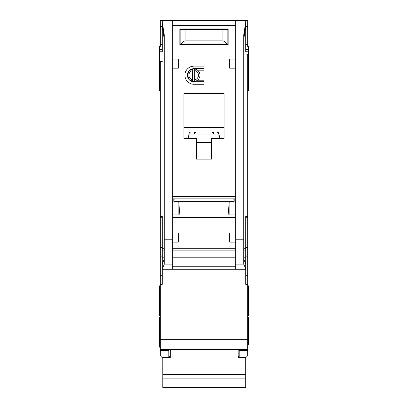 <?xml version="1.0" encoding="UTF-8"?>
<svg xmlns="http://www.w3.org/2000/svg" width="408" height="408" viewBox="0 0 408 408"><rect width="100%" height="100%" fill="white"/><g stroke="black" fill="none" stroke-linecap="round" stroke-linejoin="round"><path stroke-width="0.61" d="M195.682 81.161L192.688 81.401A6.283 6.283 0 0 1 187.41 75.2L189.322 79.82L193.948 81.733L193.948 84.247A9.047 9.047 0 0 1 184.895 75.2A9.047 9.047 0 0 1 193.948 66.147L204 66.147L204 84.247L193.948 84.247M168.81 349.692L168.81 350.503L160.262 350.503L160.262 355.72L162.527 357.984M196.457 28.948L196.457 29.575M211.543 28.948L211.543 29.575M243.714 39.811L245.728 25.429L245.728 51.571M162.272 51.571L162.272 20.4L247.738 20.4L247.738 46.543L248.492 46.543L248.492 61.623L247.738 61.623M160.262 284.335L162.272 284.335L162.272 269.255L245.728 269.255L245.728 284.335L247.738 284.335L247.738 339.635L160.262 339.635L160.262 61.623L159.508 61.623L159.508 51.77L162.272 51.77M247.738 90.78L248.492 90.78L248.492 61.623M247.738 316.006L248.492 316.006L248.492 285.845L247.738 285.845M247.738 344.413L248.492 344.413L248.492 317.011L247.738 317.011M247.738 324.977L248.492 324.977M159.508 61.623L159.508 90.78L160.262 90.78M160.262 317.011L159.508 317.011L159.508 347.177L160.262 347.177M160.262 285.845L159.508 285.845L159.508 316.006L160.262 316.006M162.272 44.533L160.262 44.533L160.262 46.543L159.508 46.543L159.508 51.77M228.123 214.955L229.311 201.384M173.839 198.869L173.839 201.384L234.161 201.384L234.161 198.869M179.877 214.955L178.689 201.384M193.948 66.147L193.948 68.661L189.322 70.574L187.41 75.2A6.533 6.533 0 0 0 193.948 81.733L204 81.733M226.634 269.255L181.366 269.255L226.634 269.255M194.698 70.528A4.774 4.774 0 0 1 194.698 79.866L194.698 81.401A6.283 6.283 0 0 0 194.698 68.993L194.698 79.866M191.709 81.161L189.771 80.223M192.688 79.866A4.774 4.774 0 0 1 192.688 70.528L192.688 81.401A6.283 6.283 0 0 0 194.698 81.401M189.771 70.171L192.688 68.998A6.283 6.283 0 0 0 187.41 75.2A6.533 6.533 0 0 1 193.948 68.661L204 68.661M194.698 68.993A6.283 6.283 0 0 0 192.688 68.993L192.688 70.528M204 80.223L197.467 80.223M204 70.171L197.467 70.171M235.671 68.162L229.638 68.162L229.638 59.109L235.671 59.109L235.671 269.229L245.728 269.229L245.708 263.869L243.714 259.141M162.272 20.63L172.329 20.63L172.329 59.109L178.362 59.109L178.362 68.162L172.329 68.162L172.329 233.055L178.362 233.055L178.362 242.107L172.344 242.107L172.329 233.055M196.457 138.541L183.891 138.541L183.891 93.294L224.109 93.294L224.109 138.541L211.543 138.541L211.543 159.156L196.457 159.156L196.457 138.541M179.867 28.948L228.133 28.948L228.133 44.533L179.867 44.533L179.867 28.948M178.862 203.393L178.862 214.955M178.862 214.052L172.329 214.052M172.329 198.869L235.671 198.869M235.671 214.955L172.329 214.955M229.138 203.393L229.138 214.955M229.138 214.052L235.671 214.052M235.671 233.055L229.638 233.055L229.638 242.107L235.656 242.107M245.728 25.429L245.728 22.052L243.714 35.012L243.714 264.124L245.728 268.897M245.728 20.4L235.671 20.63L235.671 59.109M172.329 59.109L172.329 68.162M162.272 22.052L164.286 35.012L164.286 264.124L172.329 264.124L172.329 269.229L162.272 269.229L164.286 264.124M233.662 198.869L234.161 200.379M173.839 200.379L174.338 198.869M172.329 264.124L172.344 242.107M164.286 259.141L162.292 263.869L162.272 266.74L162.272 216.464L160.262 216.464M162.272 266.74L162.272 268.897M245.728 54.091L247.738 54.091L247.738 216.464L245.728 216.464L245.728 266.74M183.891 138.541L183.891 127.724A9.552 9.552 0 0 1 184.125 127.469L223.875 127.469A9.552 9.552 0 0 1 224.109 127.724L223.875 127.469M224.109 138.541L224.109 127.724M211.543 159.156L196.457 159.156M179.867 44.533L193.443 44.533M214.557 44.533L228.133 44.533M160.262 61.623L162.272 61.623M162.272 25.429L164.286 39.811M160.262 350.503L160.262 349.692L247.738 349.692L247.738 350.503L239.19 350.503L239.19 349.692L247.738 349.692L247.738 339.635M160.262 339.635L160.262 349.692M160.262 44.533L160.262 20.4L162.272 20.4M247.738 216.464L247.738 284.335M245.728 357.734L247.738 355.72L247.738 350.503M245.728 22.052L245.728 20.63M188.919 134.594L188.149 138.541M219.081 138.541L218.897 133.635A2.009 2.009 0 0 0 216.923 132.008L191.077 132.008A2.009 2.009 0 0 0 189.103 133.635L188.919 138.541M219.851 138.541L219.081 134.594M183.891 127.724L184.125 127.469M183.891 126.98L224.109 126.98M224.109 93.549L183.891 93.549M168.81 350.503L168.81 357.377M162.272 26.433L160.262 26.433M245.728 26.433L247.738 26.433M245.728 44.533L247.738 44.533M239.19 350.503L239.19 357.377M247.738 320.851L248.492 320.851M188.511 136.685L188.919 136.685M218.969 134.018L189.031 134.018M216.923 132.008L218.897 133.635M219.489 136.685L219.081 136.685M179.867 43.901L181.295 43.901C182.238 41.993 183.773 40.989 185.9 40.887L222.1 40.887C224.227 40.989 225.762 41.993 226.705 43.901L228.133 43.901M226.705 43.901L181.295 43.901M228.133 29.575L179.867 29.575M209.029 44.533L209.029 43.901M198.971 44.533L198.971 43.901M238.185 349.692L238.185 357.377L245.728 357.377L245.728 387.6L162.777 387.6L162.777 378.134L245.728 378.134M162.777 378.134L162.777 357.377L170.315 357.377L170.315 349.692M195.957 132.008L193.948 134.018A2.009 2.009 0 0 1 195.957 132.008M212.043 132.008A2.009 2.009 0 0 1 214.052 134.018L212.043 132.008M162.777 374.6L245.728 374.6M227.123 43.901L227.123 29.575M180.877 43.901L180.877 29.575M184.396 28.948L184.396 29.575M223.604 28.948L223.604 29.575M245.728 51.77L248.492 51.77M172.329 196.355L235.671 196.355M172.329 25.429L235.671 25.429M172.329 217.469L235.671 217.469M235.671 248.263L172.329 248.263M235.671 239.21L243.714 239.21M235.671 59.012L243.714 59.012M172.329 59.012L164.286 59.012M164.286 239.21L172.329 239.21M235.671 266.74L172.329 266.74M235.671 250.889L172.329 250.889M235.671 264.124L243.714 264.124M243.714 35.012L235.671 35.012M172.329 35.012L164.286 35.012M164.286 250.889L162.272 250.889M162.272 257.188L164.286 257.188M162.272 248.263L164.286 248.263M162.272 217.245L160.262 217.245M162.272 247.564L160.262 247.564M162.272 256.841L160.262 256.841M162.272 275.283L160.262 275.283M245.728 275.283L247.738 275.283M245.728 256.841L247.738 256.841M245.728 247.564L247.738 247.564M245.728 217.245L247.738 217.245M245.728 248.263L243.714 248.263M245.728 250.889L243.714 250.889M245.728 257.188L243.714 257.188M235.671 257.188L172.329 257.188M183.891 121.951L224.109 121.951M196.457 142.565L211.543 142.565M159.508 49.312L162.272 49.312M162.272 42.019L160.262 42.019M160.262 28.948L162.272 28.948M245.728 28.948L247.738 28.948M247.738 42.019L245.728 42.019M248.492 49.312L245.728 49.312M222.1 40.887L222.1 29.575M185.9 40.887L185.9 29.575M160.262 76.704L159.508 76.704M247.738 76.704L248.492 76.704M238.185 356.475L239.19 356.475M168.81 356.73L170.315 356.73"/></g></svg>
